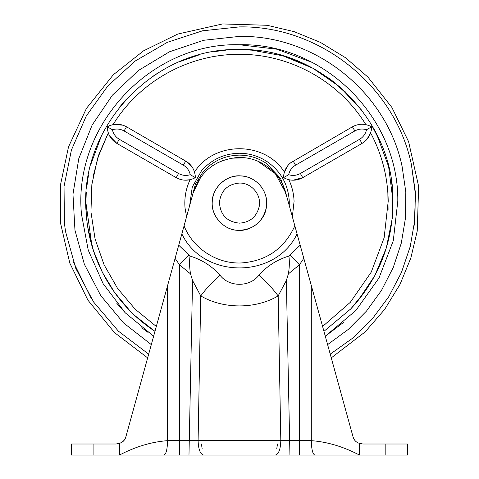 <?xml version="1.0" encoding="UTF-8"?>
<svg xmlns="http://www.w3.org/2000/svg" width="479" height="479" viewBox="0 0 479 479"><rect width="100%" height="100%" fill="white"/><g stroke="black" fill="none" stroke-linecap="round" stroke-linejoin="round"><path stroke-width="0.72" d="M124.785 305.249L121.959 301.986M106.134 279.311L104.362 276.126M86.244 213.532L85.897 201.587M86.765 186.762L88.507 174.889M90.878 164.279L101.536 135.581M122.858 103.171L123.893 101.973M135.162 315.823L154.813 331.24C115.373 305.542 89.25 260.792 86.268 213.814C77.82 128.186 153.448 47.092 239.458 49.541L254.762 50.307M286.837 57.037L310.111 66.761M327.612 77.364L333.689 81.855M344.635 91.214L346.048 92.561M392.295 188.211L392.259 218.358L386.337 247.918L374.752 275.754L357.951 300.788L350.436 309.248M332.624 81.035L352.041 98.674M370.656 123.301L380.272 141.844M391.074 178.715L391.996 185.379M86.13 211.712L85.891 203.108L86.274 192.313M86.621 188.169L88.411 175.404M97.764 143.904L99.081 140.838M123.253 102.716L124.205 101.626M129.893 310.709L114.709 292.663L102.47 272.503L93.459 250.709L87.891 227.794M239.458 49.541C320.81 47.481 394.043 119.804 393.008 201.18C392.948 242.536 378.895 278.419 350.85 308.817L323.942 331.342L350.85 308.817L365.776 290.43M250.643 49.948L282.73 55.768L312.865 68.222L339.689 86.765L361.992 110.547M376.56 133.934L388.625 166.614L393.008 201.18M91.914 245.697L85.891 202.521M119.75 106.919L126.348 99.237M151.178 77.454L158.363 72.7M179.529 61.719L198.474 55.115M214.191 51.636L226.004 50.133M109.248 125.821L110.751 125.247M371.494 128.989L371.243 130.563M283.7 175.386L283.897 174.075M192.905 178.829L195.348 177.643L192.091 179.134L195.348 177.643L195.216 175.404L195.348 177.643C188.96 181.056 182.565 181.062 176.17 177.649L176.5 177.841M286.029 178.841L283.562 177.643C283.802 170.398 286.999 164.86 293.148 161.028L290.118 163.201M107.422 128.977L107.296 126.803L112.397 129.749C113.343 133.898 115.637 137.072 119.277 139.263L178.565 173.494C182.289 175.548 186.181 175.949 190.247 174.697L195.348 177.643C195.109 170.392 191.911 164.848 185.75 161.016L192.277 167.225M371.117 131.15L371.614 126.803C371.375 134.054 368.177 139.599 362.016 143.431L364.22 141.946M366.621 139.724L370.465 133.354M364.178 124.354L363.357 124.283M361.441 124.241L360.807 124.271M355.125 125.516L352.436 126.797C358.831 123.384 365.226 123.39 371.614 126.803L366.513 129.749C362.447 128.498 358.555 128.899 354.831 130.953L352.436 126.797L290.424 162.932M285.969 168.345L284.412 171.991M283.903 174.063L283.562 177.643L288.669 174.697C292.735 175.955 296.633 175.548 300.363 173.488L359.621 139.275C363.268 137.078 365.567 133.904 366.513 129.749M109.559 135.844L116.882 143.419L176.17 177.649L116.882 143.419C110.727 139.587 107.535 134.048 107.296 126.803C113.697 123.384 120.091 123.384 126.492 126.803L126.031 126.546M109.817 136.311L111.996 139.389M186.559 216.807L185.026 207.91C184.205 198.067 185.888 188.666 190.073 179.721L184.78 180.188M119.654 124.432L116.678 124.235M110.176 125.444L107.296 126.803M194.51 172.039L194.151 170.967M192.253 167.183L189.391 163.74M187.511 162.165L126.492 126.803C122.289 124.444 117.816 123.714 113.08 124.618L122.69 125.127M370.213 134.012L370.62 132.911C369.034 137.461 366.166 140.97 362.016 143.431L302.758 177.643C296.363 181.062 289.963 181.062 283.562 177.643M192.259 167.195L185.75 161.016L183.349 165.171L124.091 130.959C120.367 128.899 116.469 128.492 112.397 129.749M93.04 176.775L98.943 154.244L108.296 132.911L108.817 134.288M288.202 165.129L284.4 172.033C264.713 140.97 214.197 140.97 194.51 172.033M292.352 216.807L294.07 201.425C293.825 193.833 292.076 186.594 288.843 179.721L290.046 179.96M293.064 180.212L302.758 177.643L300.363 173.488M365.04 124.474L363.525 124.295M178.565 173.494L176.17 177.649L116.882 143.419L119.277 139.263M114.038 141.407L112.134 139.545M368.974 136.527L367.016 139.275M295.89 180.02L294.795 180.146M357.789 455.05L154.034 455.05M188.977 455.05L119.487 455.05C135.509 446.65 151.538 441.854 167.566 440.656L311.302 440.656C327.349 441.854 343.389 446.65 359.43 455.05L289.933 455.05L286.34 280.526L278.173 295.908C255.654 309.224 223.376 309.29 200.743 295.908L192.57 280.526L190.546 273.892C189.45 267.641 189.277 261.696 190.013 256.049C201.898 259.684 211.91 266.073 220.041 275.215C213.197 281.011 206.76 287.909 200.743 295.908L198.096 440.536C198.396 449.344 200.222 454.182 203.563 455.05L188.977 455.05L192.57 280.526M289.933 455.05L275.353 455.05C278.694 454.182 280.514 449.344 280.82 440.536L278.173 295.908C272.15 287.909 265.719 281.011 258.87 275.215C266.995 266.084 277.006 259.696 288.897 256.049C289.639 261.702 289.46 267.647 288.37 273.892L286.34 280.526M275.353 455.05L203.563 455.05M118.696 443.626L121.283 442.626M122.127 442.129L124.39 440.033M190.546 273.892L179.469 264.785L175.104 258.337L125.755 437.261C124.69 440.399 122.594 442.428 119.487 443.368L115.852 444.015L71.497 444.015L71.497 455.05L119.487 455.05L119.487 443.368M360.477 443.692L363.058 444.015L359.43 443.368C356.322 442.434 354.232 440.399 353.161 437.261L311.302 285.52L311.302 440.656C311.506 449.398 312.691 454.194 314.865 455.05L299.441 455.05L299.441 264.785L289.963 255.038L300.183 245.194L303.806 258.337L299.441 264.785L288.37 273.892M359.286 443.32L360.076 443.584M353.167 437.303L354.358 439.812M356.789 442.129L357.376 442.488M257.672 161.106L275.365 173.673L285.718 192.75L297.07 233.896C275.569 279.269 203.347 279.269 181.846 233.896L184.062 225.86C192.995 248.469 216.819 263.965 241.117 262.971C266.336 261.181 284.245 248.811 294.848 225.86L302.051 251.972M179.535 242.26L176.859 251.972M220.041 275.215C229.004 287.358 249.948 287.286 258.87 275.215M167.566 285.676L167.566 440.656C167.345 449.398 166.141 454.194 163.962 455.05L179.469 455.05L179.469 264.785L188.948 255.038L190.013 256.049M175.104 258.337L178.727 245.194L188.948 255.038M181.846 233.896L178.727 245.194M300.183 245.194L297.07 233.896M363.058 444.015L385.823 444.015L385.823 455.05L359.43 455.05L359.43 443.368M385.823 455.05L407.419 455.05L407.419 444.015L385.823 444.015M303.806 258.337L311.302 285.52M245.176 157.86L231.531 158.178M223.184 160.363L216.861 163.171M212.718 165.656L210.059 167.578M200.869 176.979L193.193 192.75L184.062 225.86L193.193 192.75C200.168 171.817 214.61 160.106 236.53 157.609C258.522 155.861 280.239 171.374 285.718 192.75M266.318 207.611C267.593 198.743 265.222 190.995 259.211 184.361C253.792 178.823 247.206 175.997 239.458 175.871C232.836 175.943 226.968 178.086 221.867 182.307C215.981 187.457 212.778 193.935 212.251 201.737C211.077 216.759 224.4 230.764 239.458 230.345C253.93 229.285 262.887 221.711 266.318 207.611C264.749 220.687 250.745 231.62 238.027 230.309C224.034 230.393 210.73 215.64 212.251 201.737C212.137 187.756 226.848 174.41 240.763 175.895C255.259 176.092 269.384 190.642 266.324 207.611M191.756 197.965L195.402 184.11L202.976 171.949C212.682 161.016 224.843 155.412 239.458 155.13C249.176 155.19 258.091 157.908 266.192 163.273L280.52 178.296L287.161 197.971M189.66 205.557L192.271 187.008L201.545 170.728C211.634 159.369 224.268 153.543 239.458 153.25C249.559 153.316 258.816 156.136 267.24 161.71C280.999 171.458 288.346 184.744 289.286 201.575L289.25 205.557M343.964 322.092L325.283 336.198L355.825 310.518L378.985 278.018L393.277 240.763L397.81 201.12C398.875 117.205 323.349 42.619 239.458 44.745L276.79 49.205L312.021 62.348M148.065 332.438L141.784 327.762M125.324 312.895L116.81 303.297M387.864 192.75L388.086 209.467M370.62 132.911C381.961 154.274 387.822 177.05 388.212 201.24L384.134 237.746L371.231 272.144L350.299 302.333L322.601 326.468M113.08 124.618C139.179 81.819 188.151 54.337 238.279 54.349C289.196 53.51 339.33 81.125 365.83 124.618M156.316 326.468L135.186 309.212L117.559 288.388L104.039 264.695L95.07 238.931L90.956 211.958L91.836 184.69L97.68 158.046L108.296 132.911M153.627 336.198L125.324 312.889L103.135 283.7L88.25 250.188L81.478 214.149C72.772 125.845 150.759 42.218 239.458 44.745M151.31 344.617L123.438 322.834L100.788 295.657L84.382 264.318L74.958 230.219L72.976 194.211L78.784 158.609L92.118 125.097L112.343 95.231L138.521 70.419L169.422 51.816L203.599 40.29L239.458 36.386C315.356 35.039 386.846 92.273 402.132 166.626L405.809 192.061L405.527 217.759L401.306 243.104L393.235 267.504L381.512 290.37L366.417 311.164L348.305 329.39L327.606 344.617M148.682 354.143L118.349 331.109L93.668 302.093L75.808 268.456L65.587 231.764L64.42 223.453L64.036 186.373L71.419 150.041L86.244 116.05L107.853 85.921L135.294 60.971L167.339 42.326L202.581 30.794L239.458 26.89C319.685 25.459 395.247 85.957 411.401 164.548L415.311 191.786L414.928 219.292L410.269 246.404L401.45 272.461L388.685 296.83L372.279 318.912L352.634 338.174L330.235 354.143M411.401 164.548L415.473 194.749L414.281 225.196M91.387 298.645L73.287 261.756M308.452 40.96L311.931 42.487M64.42 223.453C59.462 224.028 59.462 224.028 64.42 223.453M290.855 169.548L292.687 167.357M124.091 130.959L126.492 126.803M190.247 174.697C189.301 170.542 187.002 167.369 183.349 165.171M354.831 130.953L295.549 165.183L293.148 161.028M295.549 165.183C291.909 167.375 289.609 170.548 288.669 174.697M362.016 143.431L359.621 139.275M276.748 448.811L277.497 444.015M202.168 448.811L201.414 444.015M288.897 256.049L289.963 255.038M93.088 444.015L93.088 455.05M239.458 183.062C227.747 184.116 221.076 190.462 219.436 202.102C220.136 214.796 226.812 221.813 239.458 223.148C250.11 222.37 256.696 216.795 259.223 206.419C261.582 194.696 251.409 182.679 239.458 183.062M331.264 357.885L365.178 331.869L384.625 309.464L400.037 284.334L410.814 258.073L417.239 230.998L418.64 186.415L408.599 141.664L391.882 107.44L368.01 77.173L345.575 57.767L320.427 42.392L294.154 31.662L267.078 25.279L222.496 23.95L177.745 34.063L143.544 50.84L113.307 74.766L86.442 108.386L68.515 146.855L60.36 185.499L60.701 223.885L69.778 263.055L87.914 300.165L114.421 332.534L147.646 357.885"/></g></svg>
